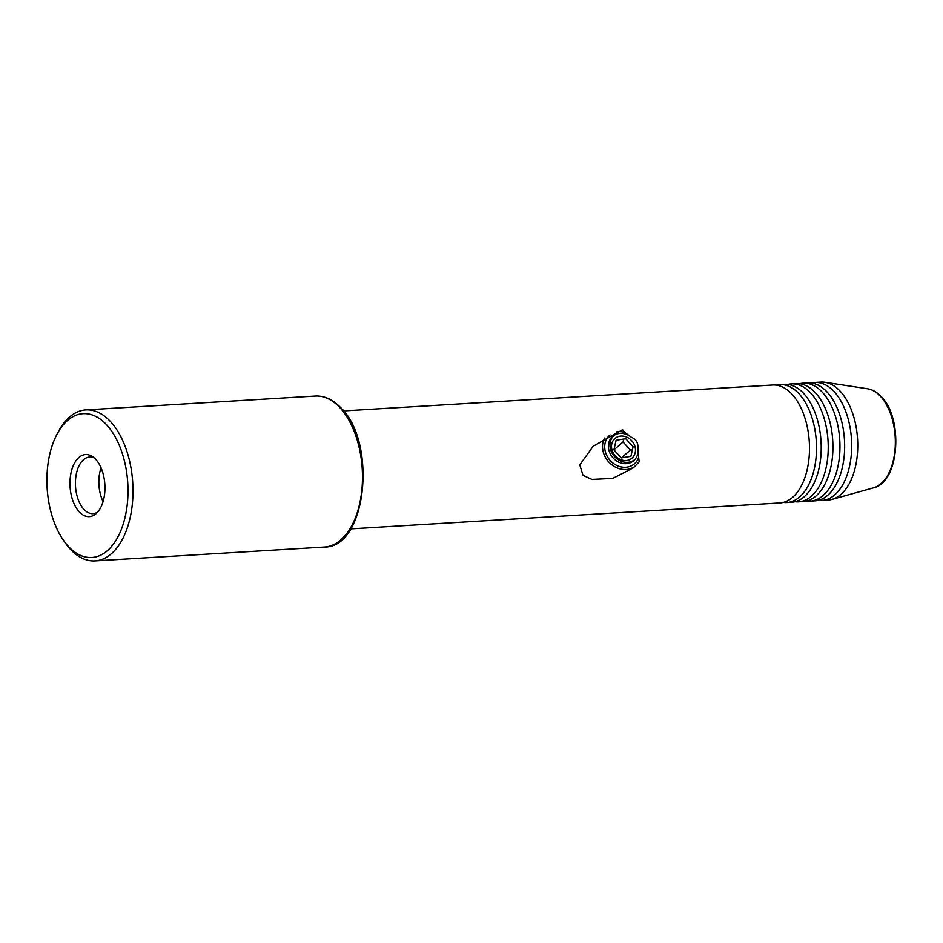 <?xml version="1.0" encoding="UTF-8"?>
<svg xmlns="http://www.w3.org/2000/svg" width="943" height="943" viewBox="0 0 943 943"><rect width="100%" height="100%" fill="white"/><g stroke="black" fill="none" stroke-linecap="round" stroke-linejoin="round"><path stroke-width="1.41" d="M791.425 383.895L796.116 383.612A59.079 33.123 86.5 0 1 813.396 390.767A59.079 33.123 86.5 0 1 814.434 391.769A59.079 33.123 86.5 0 1 819.538 492.376A59.079 33.123 86.5 0 1 803.236 501.558L798.544 501.841A59.079 33.123 -93.5 0 0 827.73 457.449A59.079 33.123 -93.5 0 0 809.754 392.052A59.079 33.123 -93.5 0 0 791.425 383.895A59.079 33.123 -93.5 0 0 787.935 384.438M779.708 384.603L784.399 384.32A59.079 33.123 86.5 0 1 801.68 391.475A59.079 33.123 86.5 0 1 802.717 392.477A59.079 33.123 86.5 0 1 807.809 493.083A59.079 33.123 86.5 0 1 791.519 502.265L786.827 502.548A59.079 33.123 -93.5 0 0 816.001 458.157A59.079 33.123 -93.5 0 0 798.026 392.76A59.079 33.123 -93.5 0 0 779.708 384.603A59.079 33.123 -93.5 0 0 776.207 385.145M803.141 383.188L807.833 382.905A59.079 33.123 86.5 0 1 825.113 390.06A59.079 33.123 86.5 0 1 826.162 391.062A59.079 33.123 86.5 0 1 831.255 491.668A59.079 33.123 86.5 0 1 814.952 500.851L810.273 501.134A59.079 33.123 -93.5 0 0 839.447 456.742A59.079 33.123 -93.5 0 0 821.471 391.345A59.079 33.123 -93.5 0 0 803.141 383.188A59.079 33.123 -93.5 0 0 799.652 383.73M343.535 410.936L772.671 385.027A59.079 33.123 86.5 0 1 789.951 392.182A59.079 33.123 86.5 0 1 791 393.184A59.079 33.123 86.5 0 1 796.092 493.79A59.079 33.123 86.5 0 1 779.79 502.973L350.655 528.882M806.736 501.016A59.079 33.123 -93.5 0 0 810.273 501.134M795.008 501.723A59.079 33.123 -93.5 0 0 798.544 501.841M818.453 500.309A59.079 33.123 -93.5 0 0 821.99 500.427A59.079 33.123 -93.5 0 0 851.164 456.035A59.079 33.123 -93.5 0 0 833.188 390.638A59.079 33.123 -93.5 0 0 814.87 382.481A59.079 33.123 -93.5 0 0 811.369 383.023M783.291 502.43A59.079 33.123 -93.5 0 0 786.827 502.548M94.276 457.956A28.361 15.901 -93.5 0 0 89.656 457.037A28.361 15.901 -93.5 0 0 75.652 478.349A28.361 15.901 -93.5 0 0 84.281 509.739A28.361 15.901 -93.5 0 0 93.074 513.652A28.361 15.901 -93.5 0 0 97.553 512.19M79.695 512.32A31.084 17.434 -93.5 0 0 95.986 513.735A31.084 17.434 -93.5 0 0 104.956 487.107A31.084 17.434 -93.5 0 0 95.231 458.84A31.084 17.434 -93.5 0 0 92.544 456.612A31.084 17.434 -93.5 0 0 71.197 472.066A31.084 17.434 -93.5 0 0 79.695 512.32M638.517 456.247L639.165 461.87L633.448 467.775L612.856 478.372L591.956 479.421L582.998 475.343L579.768 464.84L593.171 446.263L622.569 429.713L624.879 432.483L631.409 437.281C636.266 439.355 638.446 443.245 637.916 448.939L638.517 456.247M610.038 434.923A18.907 16.255 -130.6 0 0 605.347 442.149A18.907 16.255 -130.6 0 0 616.569 465.347A18.907 16.255 -130.6 0 0 638.34 458.369M637.916 448.939A16.066 13.815 49.4 0 1 637.48 454.762A16.066 13.815 49.4 0 1 633.672 460.738A16.066 13.815 49.4 0 1 615.72 460.325A16.066 13.815 49.4 0 1 608.954 442.302A16.066 13.815 49.4 0 1 612.761 436.326A16.066 13.815 49.4 0 1 631.409 437.281M814.87 382.481L820.952 382.104A59.079 33.123 86.5 0 1 824.925 382.292A59.079 33.123 86.5 0 1 839.27 390.272A59.079 33.123 86.5 0 1 857.541 452.227A59.079 33.123 86.5 0 1 831.997 499.401A59.079 33.123 86.5 0 1 828.072 500.061L821.99 500.427M56.969 434.31L58.419 431.576A75.629 42.4 86.5 0 1 85.872 409.91A75.629 42.4 86.5 0 1 109.329 420.366A75.629 42.4 86.5 0 1 132.338 504.069A75.629 42.4 86.5 0 1 94.984 560.896A75.629 42.4 86.5 0 1 71.538 550.441A75.629 42.4 86.5 0 1 65.126 542.685L63.358 540.15A72.033 40.384 86.5 0 1 56.969 434.31A72.033 40.384 86.5 0 1 105.463 423.631A72.033 40.384 86.5 0 1 123.792 522.163A72.033 40.384 86.5 0 1 69.464 547.529A72.033 40.384 86.5 0 1 63.358 540.15M604.522 438.059A21.265 18.282 -130.6 0 0 610.168 463.39A21.265 18.282 -130.6 0 0 634.993 466.384M624.879 432.483A18.907 16.255 -130.6 0 0 616.345 431.965M101.042 467.834A28.361 15.901 -93.5 0 0 103.082 501.57M612.054 450.176A13.002 11.175 -130.6 0 0 627.071 460.408A13.002 11.175 -130.6 0 0 634.922 446.416A13.002 11.175 -130.6 0 0 619.916 436.185A13.002 11.175 -130.6 0 0 612.054 450.176M614.117 435.324A15.948 13.721 -130.6 0 0 610.604 449.622A15.948 13.721 -130.6 0 0 634.875 459.547M633.095 446.711L625.692 438.695L616.085 440.275L613.893 449.882L621.284 457.897L630.891 456.318L633.095 446.711M623.747 439.014L623.052 442.031L630.454 450.047L632.399 449.728M630.454 450.047L621.284 457.897M623.052 442.031L613.893 449.882M879.701 395.53A49.979 28.019 -93.5 0 0 867.56 388.775C872.204 389.53 876.495 391.899 880.456 395.883C903.736 416.995 899.763 482.557 873.536 487.826A49.979 28.019 -93.5 0 0 895.155 447.925A49.979 28.019 -93.5 0 0 879.701 395.53M338.808 406.504A75.629 42.4 -93.5 0 0 315.363 396.06C324.133 395.671 332.313 399.278 339.904 406.881C377.471 440.581 367.145 547.883 324.475 547.034A75.629 42.4 -93.5 0 0 361.829 490.219A75.629 42.4 -93.5 0 0 338.808 406.504M867.56 388.775L824.925 382.292M85.872 409.91L315.363 396.06M94.984 560.896L324.475 547.034M873.536 487.826L831.997 499.401"/></g></svg>
